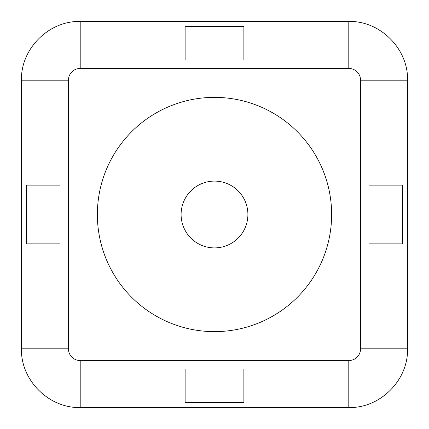 <?xml version="1.0" encoding="UTF-8"?>
<svg xmlns="http://www.w3.org/2000/svg" width="429" height="429" viewBox="0 0 429 429"><rect width="100%" height="100%" fill="white"/><g stroke="black" fill="none" stroke-linecap="round" stroke-linejoin="round"><path stroke-width="0.64" d="M331.628 214.5A117.128 117.128 0 0 1 214.5 331.628A117.128 117.128 0 0 1 97.372 214.5A117.128 117.128 0 0 1 214.5 97.372A117.128 117.128 0 0 1 331.628 214.5M247.903 214.5A33.403 33.403 0 0 1 214.5 247.903A33.403 33.403 0 0 1 181.097 214.5A33.403 33.403 0 0 1 214.5 181.097A33.403 33.403 0 0 1 247.903 214.5M80.207 68.436L80.207 21.45L348.793 21.45L348.793 68.436A11.765 11.765 0 0 1 360.564 80.207L360.564 348.793A11.765 11.765 0 0 1 348.793 360.564L80.207 360.564A11.765 11.765 0 0 1 68.436 348.793L68.436 80.207A11.765 11.765 0 0 1 80.207 68.436L348.793 68.436M348.793 21.45C380.185 20.64 408.36 48.804 407.55 80.207L407.55 348.793C408.36 380.191 380.196 408.36 348.793 407.55L80.207 407.55L80.207 360.564M80.207 407.55C48.809 408.36 20.64 380.196 21.45 348.793L21.45 80.207L68.436 80.207M185.124 26.485L185.124 60.06L243.876 60.06L243.876 26.485L185.124 26.485M402.515 185.124L368.94 185.124L368.94 243.876L402.515 243.876L402.515 185.124M243.876 402.515L243.876 368.94L185.124 368.94L185.124 402.515L243.876 402.515M26.485 243.876L60.06 243.876L60.06 185.124L26.485 185.124L26.485 243.876M407.55 80.207L360.564 80.207M407.55 348.793L360.564 348.793M21.45 348.793L68.436 348.793M348.793 407.55L348.793 360.564M80.207 21.45C48.809 20.64 20.64 48.809 21.45 80.207"/></g></svg>
